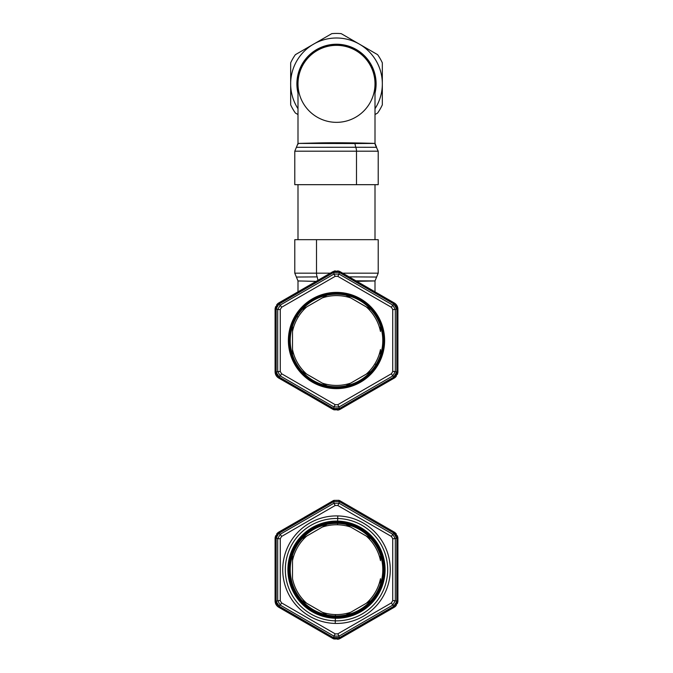 <?xml version="1.0" encoding="UTF-8"?>
<svg xmlns="http://www.w3.org/2000/svg" width="673" height="673" viewBox="0 0 673 673"><rect width="100%" height="100%" fill="white"/><g stroke="black" fill="none" stroke-linecap="round" stroke-linejoin="round"><path stroke-width="1.01" d="M337.636 521.567A48.128 48.128 0 0 0 288.389 568.542A48.128 48.128 0 0 0 335.364 617.789A48.128 48.128 0 0 0 384.611 570.813A48.128 48.128 0 0 0 337.636 521.567A48.128 48.128 0 0 1 384.611 570.813A48.128 48.128 0 0 1 335.364 617.789A48.128 48.128 0 0 1 288.389 568.542A48.128 48.128 0 0 1 337.636 521.567M335.406 615.955L335.39 616.872A47.211 47.211 0 0 1 289.306 568.567A47.211 47.211 0 0 1 337.61 522.484L337.594 523.401L337.61 522.484A47.211 47.211 0 0 1 383.694 570.788A47.211 47.211 0 0 1 335.39 616.872L335.406 615.955A46.294 46.294 0 0 0 370.958 600.594C364.177 608.022 355.874 612.817 346.04 614.971C355.874 612.817 364.177 608.022 370.958 600.594A46.294 46.294 0 0 0 380.497 555.292C383.551 564.883 383.551 574.473 380.497 584.063L380.497 578.704A44.914 44.914 0 0 1 366.322 603.269L350.683 612.295A44.914 44.914 0 0 1 322.317 612.295L306.678 603.269A44.914 44.914 0 0 1 292.503 578.704L292.503 560.651A44.914 44.914 0 0 1 306.678 536.087L322.317 527.06A44.914 44.914 0 0 1 350.683 527.06L366.322 536.087A44.914 44.914 0 0 1 380.497 560.651L380.497 555.292A46.294 46.294 0 0 0 370.958 538.762C364.177 531.334 355.874 526.538 346.04 524.376C355.874 526.538 364.177 531.334 370.958 538.762L346.04 524.376A46.294 46.294 0 0 0 326.96 524.376C317.126 526.538 308.823 531.334 302.042 538.762C308.823 531.334 317.126 526.538 326.96 524.376L302.042 538.762A46.294 46.294 0 0 0 292.503 584.063C289.449 574.473 289.449 564.883 292.503 555.292C289.449 564.883 289.449 574.473 292.503 584.063A46.294 46.294 0 0 0 326.96 614.971C317.126 612.817 308.823 608.022 302.042 600.594L326.96 614.971A46.294 46.294 0 0 0 335.406 615.955L335.44 614.584A44.914 44.914 0 0 0 350.683 612.295L370.958 600.594A46.294 46.294 0 0 1 346.04 614.971L350.683 612.295L346.04 614.971A46.294 46.294 0 0 1 302.042 600.594C308.823 608.022 317.126 612.817 326.96 614.971L322.317 612.295A44.914 44.914 0 0 0 335.44 614.584L335.406 615.955M326.523 524.477A46.294 46.294 0 0 0 314.114 529.163A46.294 46.294 0 0 1 326.523 524.477M312.651 530.004A46.294 46.294 0 0 0 302.446 538.324A46.294 46.294 0 0 1 312.651 530.004M370.621 538.392A46.294 46.294 0 0 0 360.492 530.088A46.294 46.294 0 0 1 370.621 538.392M358.793 529.104A46.294 46.294 0 0 0 346.511 524.477A46.294 46.294 0 0 1 358.793 529.104M337.61 522.484A47.211 47.211 0 0 0 289.306 568.567A47.211 47.211 0 0 0 335.39 616.872A47.211 47.211 0 0 0 383.694 570.788A47.211 47.211 0 0 0 337.61 522.484M380.497 584.063C383.551 574.473 383.551 564.883 380.497 555.292A46.294 46.294 0 0 1 370.958 600.594L366.322 603.269A44.914 44.914 0 0 0 380.497 578.704L380.497 584.063M292.503 584.063A46.294 46.294 0 0 1 292.503 555.292L292.503 578.704A44.914 44.914 0 0 0 306.678 603.269L302.042 600.594A46.294 46.294 0 0 1 292.503 584.063M366.322 536.087L370.958 538.762A46.294 46.294 0 0 1 380.497 555.292L380.497 560.651A44.914 44.914 0 0 0 366.322 536.087M337.594 523.401A46.294 46.294 0 0 1 346.04 524.376L350.683 527.06A44.914 44.914 0 0 0 337.56 524.772L337.594 523.401L337.56 524.772A44.914 44.914 0 0 0 322.317 527.06L326.96 524.376A46.294 46.294 0 0 1 337.594 523.401M292.503 560.651L292.503 555.292A46.294 46.294 0 0 1 302.042 538.762L306.678 536.087A44.914 44.914 0 0 0 292.503 560.651M393.713 533.033L339.629 501.806L340.168 500.88L394.252 532.099L393.713 533.033L394.252 532.099L395.228 532.78L397.819 537.264L397.92 600.989L395.228 606.575L394.252 607.256L338.999 639.022L332.832 638.475L277.697 606.516L275.08 600.905L275.08 538.366L277.772 532.78L332.832 500.88L333.909 500.367L339.091 500.367L340.168 500.88L339.629 501.806L339.091 500.367L339.091 501.553L333.909 501.553L333.909 500.367L333.371 501.806L332.832 500.88L333.371 501.806L279.287 533.033L278.748 532.099L279.287 533.033L278.799 533.369L277.772 532.78L278.799 533.369L276.208 537.862L275.181 537.264L276.157 538.45L275.08 538.45L275.181 537.264L275.08 538.45L276.157 538.45L276.157 600.905L275.08 600.905L276.157 600.905L276.208 601.494L275.181 602.083L276.208 601.494L278.799 605.986L277.772 606.575L279.287 606.323L278.748 607.256L277.772 606.575L278.748 607.256L279.287 606.323L333.371 637.55L332.832 638.475L333.371 637.55L333.909 637.802L333.909 638.988L333.909 637.802L339.091 637.802L339.091 638.988L339.629 637.55L340.168 638.475L339.091 638.988L340.168 638.475L339.629 637.55L393.713 606.323L394.252 607.256L393.713 606.323L395.228 606.575L394.201 605.986L396.792 601.494L397.819 602.083L396.843 600.905L397.92 600.905L397.819 602.083L397.92 600.905L396.843 600.905L396.843 538.45L397.92 538.45L396.843 538.45L397.819 537.264L396.792 537.862L394.201 533.369L395.228 532.78L393.713 533.033L396.843 538.45L396.792 601.494L393.713 606.323L339.629 637.55L333.371 637.55L279.287 606.323L276.208 601.494L277.68 600.644L280.271 605.136L278.799 605.986L280.271 605.136L333.909 636.103L333.909 637.802L333.909 636.103L339.091 636.103L339.091 637.802L339.091 636.103L392.729 605.136L394.201 605.986L392.729 605.136L395.32 600.644L396.792 601.494L395.32 600.644L395.32 538.711L396.792 537.862L395.32 538.711L392.729 534.219L394.201 533.369L392.729 534.219L339.091 503.253L339.091 501.553L339.629 501.806L393.713 533.033M333.909 500.367L278.748 532.099L276.763 533.782L278.748 532.099L333.909 500.367L338.948 500.317L340.058 500.821L394.252 532.099L396.271 533.824L394.252 532.099L375.088 521.037M277.772 532.78L278.748 532.099L277.663 532.865L275.181 537.264M275.181 602.083L275.08 538.45L275.568 535.834L275.08 538.45L275.08 600.905L277.772 606.575M333.909 638.988L332.832 638.475L333.909 638.988L339.091 638.988M395.228 606.575L340.168 638.475L394.252 607.256L396.237 605.574L394.252 607.256L395.345 606.482L397.819 602.083M397.819 537.264L397.92 600.905L397.92 538.45L397.457 535.885L397.92 538.45L397.819 537.264L394.252 532.099L395.228 532.78M339.091 503.253L333.909 503.253L333.909 501.553L339.091 501.553L339.091 503.253L392.729 534.219L395.32 538.711L395.32 600.644L392.729 605.136L339.091 636.103L333.909 636.103L280.271 605.136L281.566 602.89L335.204 633.857L333.909 636.103L335.204 633.857L337.796 633.857L339.091 636.103L337.796 633.857L391.434 602.89L392.729 605.136L391.434 602.89L392.729 600.644L395.32 600.644L392.729 600.644L392.729 538.711L395.32 538.711L392.729 538.711L391.434 536.465L392.729 534.219L391.434 536.465L337.796 505.499L339.091 503.253L337.796 505.499L335.204 505.499L333.909 503.253L280.271 534.219L278.799 533.369L333.371 501.806L333.909 501.553L333.909 503.253L339.091 503.253M277.68 600.644L276.208 601.494L276.157 600.905L276.157 538.45L276.208 537.862L277.68 538.711L277.68 600.644L277.68 538.711L276.208 537.862L278.799 533.369L280.271 534.219L277.68 538.711L280.271 534.219L333.909 503.253L335.204 505.499L281.566 536.465L280.271 534.219L281.566 536.465L280.271 538.711L277.68 538.711L280.271 538.711L280.271 600.644L277.68 600.644L280.271 600.644L281.566 602.89L280.271 605.136L277.68 600.644M313.206 612.312A48.582 48.582 0 0 0 335.356 618.243A48.582 48.582 0 0 1 287.926 568.534A48.582 48.582 0 0 1 337.644 521.104A48.582 48.582 0 0 0 313.206 612.312A48.582 48.582 0 0 1 337.644 521.104A48.582 48.582 0 0 1 385.074 570.822A48.582 48.582 0 0 1 335.356 618.243A48.582 48.582 0 0 0 359.794 527.043A48.582 48.582 0 0 0 287.926 568.534A48.582 48.582 0 0 0 335.356 618.243L335.289 620.843A51.173 51.173 0 0 1 285.335 568.466A51.173 51.173 0 0 1 337.711 518.513L337.644 521.104L337.711 518.513A51.173 51.173 0 0 1 387.665 570.881A51.173 51.173 0 0 1 335.289 620.843L335.356 618.243A48.582 48.582 0 0 0 385.074 570.822A48.582 48.582 0 0 0 337.644 521.104A48.582 48.582 0 0 1 359.794 527.043L359.575 527.447L359.794 527.043A48.582 48.582 0 0 1 335.356 618.243A48.582 48.582 0 0 1 313.206 612.312L313.425 611.908L313.206 612.312M335.204 633.857L281.566 602.89L280.271 600.644L280.271 538.711L281.566 536.465L335.204 505.499L337.796 505.499L391.434 536.465L392.729 538.711L392.729 600.644L391.434 602.89L337.796 633.857L335.204 633.857M337.77 515.922A53.773 53.773 0 0 0 282.744 568.407A53.773 53.773 0 0 0 335.23 623.434A53.773 53.773 0 0 0 390.256 570.948A53.773 53.773 0 0 0 337.77 515.922A53.773 53.773 0 0 1 390.256 570.948A53.773 53.773 0 0 1 335.23 623.434L335.289 620.843A51.173 51.173 0 0 0 387.665 570.881A51.173 51.173 0 0 0 337.711 518.513L337.77 515.922L337.711 518.513A51.173 51.173 0 0 0 285.335 568.466A51.173 51.173 0 0 0 335.289 620.843L335.23 623.434A53.773 53.773 0 0 1 282.744 568.407A53.773 53.773 0 0 1 337.77 515.922M397.92 600.905L397.432 603.513L397.92 596.387M340.168 638.475L337.77 639.35L340.168 638.475M332.832 638.475L278.748 607.256L332.841 638.484M275.543 603.471L275.08 600.905C275.181 603.673 276.401 605.784 278.748 607.256L276.729 605.532M297.416 618.033L305.794 622.861M359.634 627.236L367.206 622.861M314.333 511.556L304.415 517.285M397.92 578.94L397.92 569.678M275.08 538.45L275.08 542.968M275.08 560.416L275.08 569.678M295.405 315.469A48.128 48.128 0 0 0 311.464 381.608A48.128 48.128 0 0 0 377.595 365.548A48.128 48.128 0 0 0 361.536 299.409A48.128 48.128 0 0 0 295.405 315.469A48.128 48.128 0 0 1 361.536 299.409A48.128 48.128 0 0 1 377.595 365.548A48.128 48.128 0 0 1 311.464 381.608A48.128 48.128 0 0 1 295.405 315.469M370.958 371.42L366.322 374.104A44.914 44.914 0 0 0 374.861 363.883L376.813 365.077A47.211 47.211 0 0 1 311.936 380.825A47.211 47.211 0 0 1 296.187 315.948L296.97 316.428L296.187 315.948A47.211 47.211 0 0 1 361.065 300.192A47.211 47.211 0 0 1 376.813 365.077L376.03 364.598A46.294 46.294 0 0 0 380.497 354.898C383.551 345.308 383.551 335.718 380.497 326.127C383.551 335.718 383.551 345.308 380.497 354.898L380.497 349.539A44.914 44.914 0 0 1 366.322 374.104L350.683 383.13A44.914 44.914 0 0 1 322.317 383.13L306.678 374.104A44.914 44.914 0 0 1 292.503 349.539L292.503 331.486A44.914 44.914 0 0 1 306.678 306.922L322.317 297.895A44.914 44.914 0 0 1 350.683 297.895L366.322 306.922A44.914 44.914 0 0 1 380.497 331.486L380.497 326.127A46.294 46.294 0 0 0 370.958 309.597L346.04 295.211C355.874 297.373 364.177 302.16 370.958 309.597C364.177 302.16 355.874 297.373 346.04 295.211A46.294 46.294 0 0 0 326.96 295.211C317.126 297.373 308.823 302.16 302.042 309.597C308.823 302.16 317.126 297.373 326.96 295.211L302.042 309.597A46.294 46.294 0 0 0 292.503 326.127C289.449 335.718 289.449 345.308 292.503 354.898C289.449 345.308 289.449 335.718 292.503 326.127L292.503 354.898A46.294 46.294 0 0 0 302.042 371.42C308.823 378.857 317.126 383.652 326.96 385.806C317.126 383.652 308.823 378.857 302.042 371.42L326.96 385.806A46.294 46.294 0 0 0 346.04 385.806L370.958 371.42C364.177 378.857 355.874 383.652 346.04 385.806C355.874 383.652 364.177 378.857 370.958 371.42A46.294 46.294 0 0 0 376.03 364.598L374.861 363.883A44.914 44.914 0 0 0 380.497 349.539L380.497 354.898A46.294 46.294 0 0 1 326.96 385.806L322.317 383.13A44.914 44.914 0 0 0 350.683 383.13L346.04 385.806M309.622 378.201A46.294 46.294 0 0 0 317.294 382.634M355.697 382.634A46.294 46.294 0 0 0 363.378 378.201M363.378 302.825A46.294 46.294 0 0 0 360.492 300.924A46.294 46.294 0 0 1 370.621 309.227M346.511 295.312A46.294 46.294 0 0 1 358.793 299.939A46.294 46.294 0 0 0 355.706 298.391M317.303 298.391A46.294 46.294 0 0 0 314.114 299.99A46.294 46.294 0 0 1 326.523 295.304M312.651 300.839A46.294 46.294 0 0 0 302.446 309.151A46.294 46.294 0 0 1 312.651 300.839M296.187 315.948A47.211 47.211 0 0 0 311.936 380.825A47.211 47.211 0 0 0 376.813 365.077A47.211 47.211 0 0 0 361.065 300.192A47.211 47.211 0 0 0 296.187 315.948M380.497 326.127L380.497 331.486A44.914 44.914 0 0 0 366.322 306.922L370.958 309.597A46.294 46.294 0 0 1 380.497 354.898M322.317 297.895L326.96 295.211A46.294 46.294 0 0 1 346.04 295.211L350.683 297.895A44.914 44.914 0 0 0 322.317 297.895M296.97 316.428A46.294 46.294 0 0 1 302.042 309.597L306.678 306.922A44.914 44.914 0 0 0 298.139 317.143L296.97 316.428L298.139 317.143A44.914 44.914 0 0 0 292.503 331.486L292.503 326.127A46.294 46.294 0 0 1 296.97 316.428M306.678 374.104L302.042 371.42A46.294 46.294 0 0 1 292.503 354.898L292.503 349.539A44.914 44.914 0 0 0 306.678 374.104M393.713 303.868L339.629 272.641L340.168 271.707L394.252 302.934L393.713 303.868L394.252 302.934L395.228 303.607L397.819 308.099L397.92 371.816L395.228 377.41L394.252 378.083L338.999 409.857L332.832 409.31L277.697 377.351L275.08 371.74L275.08 309.201L277.772 303.607L332.832 271.707L339.091 271.202L340.168 271.707L339.629 272.641L339.091 271.202L339.091 272.388L333.909 272.388L333.909 271.202L333.371 272.641L332.832 271.707L333.371 272.641L279.287 303.868L278.748 302.934L279.287 303.868L278.799 304.204L277.772 303.607L278.799 304.204L276.208 308.697L275.181 308.099L276.157 309.286L275.08 309.286L275.181 308.099L275.08 309.286L276.157 309.286L276.157 371.74L275.08 371.74L276.157 371.74L276.208 372.329L275.181 372.918L276.208 372.329L278.799 376.821L277.772 377.41L279.287 377.158L278.748 378.083L277.772 377.41L278.748 378.083L279.287 377.158L333.371 408.385L332.832 409.31L333.371 408.385L333.909 408.637L333.909 409.823L333.909 408.637L339.091 408.637L339.091 409.823L339.629 408.385L340.168 409.31L339.091 409.823L340.168 409.31L339.629 408.385L393.713 377.158L394.252 378.083L393.713 377.158L395.228 377.41L394.201 376.821L396.792 372.329L397.819 372.918L396.843 371.74L397.92 371.74L397.819 372.918L397.92 371.74L396.843 371.74L396.843 309.286L397.92 309.286L396.843 309.286L397.819 308.099L396.792 308.697L394.201 304.204L395.228 303.607L393.713 303.868L396.843 309.286L396.843 371.74L393.713 377.158L339.629 408.385L333.909 408.637L279.287 377.158L276.208 372.329L277.68 371.479L280.271 375.971L278.799 376.821L280.271 375.971L333.909 406.938L333.909 408.637L333.909 406.938L339.091 406.938L339.091 408.637L339.091 406.938L392.729 375.971L394.201 376.821L392.729 375.971L395.32 371.479L396.792 372.329L395.32 371.479L395.32 309.546L396.792 308.697L395.32 309.546L392.729 305.054L394.201 304.204L392.729 305.054L339.091 274.088L339.091 272.388L339.629 272.641L393.713 303.868M338.14 270.916L332.832 271.707L278.748 302.934L276.763 304.617L278.748 302.934L332.832 271.707L338.948 271.152L394.252 302.934L396.271 304.659M277.772 303.607L278.748 302.934L277.663 303.7L275.181 308.099M275.181 372.918L275.08 371.757C275.181 374.499 276.401 376.619 278.748 378.083L334.035 409.865L278.748 378.083C276.401 376.619 275.181 374.499 275.08 371.74L275.08 309.286L275.568 306.669L275.08 309.286L275.08 371.74L277.772 377.41M395.228 377.41L340.168 409.31L394.252 378.083L396.237 376.4L394.252 378.083L395.345 377.309L397.819 372.918M397.457 306.72L397.92 309.286L395.228 303.607L375.088 291.872M397.819 308.099L397.92 371.74L397.92 309.286C397.819 306.518 396.599 304.398 394.252 302.934L395.228 303.607M339.091 274.088L333.909 274.088L333.909 272.388L339.091 272.388L339.091 274.088L392.729 305.054L395.32 309.546L395.32 371.479L392.729 375.971L339.091 406.938L333.909 406.938L280.271 375.971L281.566 373.725L335.204 404.692L333.909 406.938L335.204 404.692L337.796 404.692L339.091 406.938L337.796 404.692L391.434 373.725L392.729 375.971L391.434 373.725L392.729 371.479L395.32 371.479L392.729 371.479L392.729 309.546L395.32 309.546L392.729 309.546L391.434 307.3L392.729 305.054L391.434 307.3L337.796 276.325L339.091 274.088L337.796 276.325L335.204 276.325L333.909 274.088L280.271 305.054L278.799 304.204L333.371 272.641L333.909 272.388L333.909 274.088L339.091 274.088M277.68 371.479L276.208 372.329L276.157 371.74L276.157 309.286L276.208 308.697L277.68 309.546L277.68 371.479L277.68 309.546L276.208 308.697L278.799 304.204L280.271 305.054L277.68 309.546L280.271 305.054L333.909 274.088L335.204 276.325L281.566 307.3L280.271 305.054L281.566 307.3L280.271 309.546L277.68 309.546L280.271 309.546L280.271 371.479L277.68 371.479L280.271 371.479L281.566 373.725L280.271 375.971L277.68 371.479M281.566 373.725L280.271 371.479L280.271 309.546L281.566 307.3L335.204 276.325L337.796 276.325L391.434 307.3L392.729 309.546L392.729 371.479L391.434 373.725L337.796 404.692L335.204 404.692L281.566 373.725M333.909 271.202L335.23 270.84M397.92 371.74L397.432 374.348L397.92 367.222M340.168 409.31L337.77 410.185L340.168 409.31M333.909 409.823L339.091 409.823M297.416 388.859L305.794 393.697M359.634 398.071L367.206 393.697M314.333 282.391L304.415 288.12M397.92 349.775L397.92 340.513M275.08 309.286L275.08 313.803M275.08 331.251L275.08 340.513M297.996 184.68L297.996 239.681L297.996 184.68L356.497 184.68L294.791 184.68L294.791 151.189L356.497 151.189L294.791 151.189L296.398 147.303L355.706 147.261A5.502 2.633 90 0 1 356.497 151.189L356.497 184.68L356.497 151.189L378.209 151.189L356.497 151.189A5.502 2.633 -90 0 0 355.706 147.261L296.398 147.303L297.996 143.425L297.996 83.847A38.504 38.504 0 0 0 336.5 122.343A38.504 38.504 0 0 0 375.004 83.847A38.504 38.504 0 0 0 336.5 45.343A38.504 38.504 0 0 0 297.996 83.847A38.504 38.504 0 0 1 336.5 45.343A38.504 38.504 0 0 1 375.004 83.847L375.004 143.425L297.996 143.425L317.908 142.945C342.094 142.348 376.274 143.408 375.004 143.425L375.004 83.847A38.504 38.504 0 0 1 336.5 122.343A38.504 38.504 0 0 1 297.996 83.847L297.996 143.425L354.915 143.551L355.706 147.261L376.602 147.303L355.706 147.261L354.915 143.551L375.004 143.425C376.274 143.408 342.094 142.348 317.908 142.945M375.004 239.681L375.004 184.68L375.004 239.681L316.503 239.681L316.503 273.171A5.502 2.633 90 0 0 317.202 276.889L317.925 280.313L317.202 276.889L296.398 277.049L317.202 276.889A5.502 2.633 -90 0 1 316.503 273.171L294.791 273.171L316.503 273.171L316.503 239.681L378.209 239.681L378.209 273.171L342.692 273.171L378.209 273.171L375.004 280.935L355.924 280.809L375.004 280.935L375.004 291.821L375.004 280.935L356.9 281.373L375.004 280.935L376.602 277.049L349.077 276.855L376.602 277.049L375.004 280.935M306.795 281.179L316.1 281.373L297.996 280.935L297.996 291.821L297.996 280.935L300.503 281.036M297.996 280.935L294.791 273.171L294.791 239.681L316.503 239.681M330.308 273.171L316.503 273.171L330.308 273.171M297.996 143.694L297.92 144.367M375.097 144.468L378.209 151.189L378.209 184.68L356.497 184.68M297.996 87.608A38.681 38.681 0 0 1 355.05 49.895A38.681 38.681 0 0 1 375.004 87.608A38.681 38.681 0 0 0 315.166 51.577A38.681 38.681 0 0 0 297.996 87.608M355.487 49.095L355.05 49.895L355.487 49.095A39.598 39.598 0 0 1 375.004 93.11A39.598 39.598 0 0 0 312.423 52.401A39.598 39.598 0 0 0 297.996 93.11A39.598 39.598 0 0 1 355.487 49.095M382.331 83.847L382.331 104.845A50.416 50.416 0 0 1 377.603 113.039L375.004 114.536L377.603 113.039A50.416 50.416 0 0 0 382.331 104.845L382.331 83.847A45.831 45.831 0 0 0 359.416 44.149L359.416 44.149A45.831 45.831 0 0 0 297.996 108.715A45.831 45.831 0 0 1 359.416 44.149A45.831 45.831 0 0 1 375.004 108.715A45.831 45.831 0 0 0 382.331 83.847L382.331 62.841A50.416 50.416 0 0 0 377.603 54.656A50.416 50.416 0 0 1 382.331 62.841L382.331 94.557M290.669 83.847L290.669 104.845A50.416 50.416 0 0 0 295.397 113.039A50.416 50.416 0 0 1 290.669 104.845L290.669 62.841A50.416 50.416 0 0 1 295.397 54.656L331.772 33.65A50.416 50.416 0 0 1 341.228 33.65A50.416 50.416 0 0 0 331.772 33.65L295.397 54.656A50.416 50.416 0 0 0 290.669 62.841L290.669 73.13M359.416 44.149L377.603 54.656M341.228 33.65L358.482 43.61L341.228 33.65M297.996 114.536L295.397 113.039L297.996 114.536M375.004 114.536L377.603 113.039M313.584 44.149L295.397 54.656M296.398 147.303L297.996 143.425M375.004 143.425L376.602 147.303"/></g></svg>

